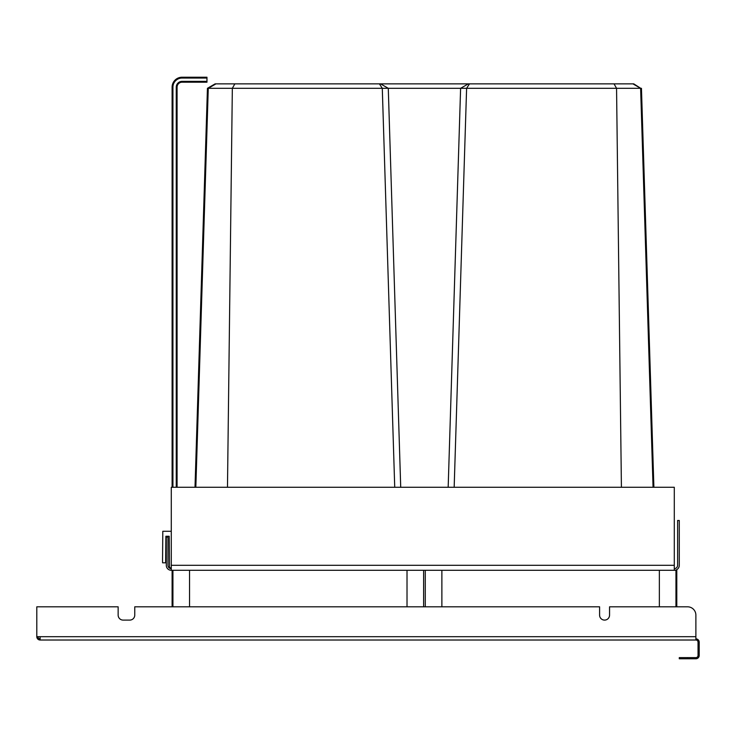 <?xml version="1.0" encoding="UTF-8"?>
<svg xmlns="http://www.w3.org/2000/svg" width="736" height="736" viewBox="0 0 736 736"><rect width="100%" height="100%" fill="white"/><g stroke="black" fill="none" stroke-linecap="round" stroke-linejoin="round"><path stroke-width="1.1" d="M640.743 88.302L633.77 83.867L234.848 83.867L232.337 88.302L467.912 88.302M171.276 568.634A3.321 3.321 0 0 1 167.955 565.312L167.955 537.087L166.29 537.087L166.29 565.312A4.977 4.977 0 0 0 171.276 570.29L171.276 487.278L674.296 487.278L674.296 570.29L676.789 570.29L676.789 606.814L687.58 606.814L609.555 606.814L609.555 615.112A4.977 4.977 0 0 1 604.569 620.098A4.977 4.977 0 0 1 599.592 615.112L599.592 606.814L134.752 606.814L134.752 615.112A4.977 4.977 0 0 1 129.766 620.098L123.124 620.098A4.977 4.977 0 0 1 118.146 615.112A4.977 4.977 0 0 0 123.124 620.098M674.296 487.278L653.89 487.278L641.452 88.302M633.319 88.302L640.624 88.302L632.942 83.867M207.432 88.302L215.574 88.302M206.963 78.053L182.059 78.053L182.059 77.225L206.963 77.225L206.963 82.202L182.059 82.202A4.977 4.977 0 0 0 177.082 87.188L177.082 487.278L195.003 487.278L207.442 88.302L215.114 83.867L234.848 83.867M172.104 570.29L172.104 606.814M454.167 487.278L466.606 88.311L469.476 83.867M675.961 570.29L675.961 606.814M659.355 570.29L659.355 606.814M441.876 570.29L441.876 606.814M425.279 570.29L425.279 606.814M653.062 487.278L640.624 88.302M621.414 487.278L616.556 88.302L639.915 88.302M466.624 88.302L616.556 88.302L614.036 83.867M448.169 487.278L460.607 88.311L468.289 83.867M400.715 487.278L388.277 88.302L380.604 83.867M195.831 487.278L208.27 88.302L232.337 88.302L227.479 487.278M423.614 570.29L423.614 606.814M407.017 570.29L407.017 606.814M189.538 570.29L189.538 606.814M172.932 570.29L172.932 606.814M394.726 487.278L382.288 88.311M208.27 88.302L215.952 83.867M382.269 88.302L379.417 83.867M674.296 568.634A3.321 3.321 0 0 0 677.617 565.312L677.617 520.49L679.282 520.49L679.282 565.312A4.977 4.977 0 0 1 674.296 570.29L171.276 570.29M182.059 78.053A9.126 9.126 0 0 0 172.932 87.188L172.104 87.188A9.964 9.964 0 0 1 182.059 77.225A9.964 9.964 0 0 0 172.104 87.188L172.104 487.278L171.276 487.278M171.276 567.796L169.473 567.796L169.197 536.259L165.876 536.259L165.646 562.819L162.582 562.819L162.555 559.498L162.803 531.272L171.276 531.272M169.197 536.259L165.876 536.259M695.879 638.857A3.321 3.321 0 0 1 699.2 642.178L699.2 655.454A3.321 3.321 0 0 1 695.879 658.775L679.282 658.775L679.282 657.616L687.58 657.616L687.58 658.775M40.121 636.695L36.8 636.695A3.321 3.321 0 0 0 40.121 640.016L40.121 636.695L695.879 636.695L695.879 615.112L695.879 640.016A2.162 2.162 0 0 1 698.041 642.178L698.041 655.454A2.162 2.162 0 0 1 695.879 657.616L687.58 657.616M37.959 636.695A2.162 2.162 0 0 0 40.121 638.857M40.121 640.016L695.879 640.016M695.879 615.112A8.298 8.298 0 0 0 687.58 606.814M36.8 636.695L36.8 606.814L118.146 606.814L118.146 615.112M129.766 620.098A4.977 4.977 0 0 0 134.752 615.112M674.296 565.312L171.276 565.312M172.932 87.188L172.932 487.278M206.963 81.374L182.059 81.374A5.814 5.814 0 0 0 176.254 87.188L176.254 487.278M182.059 82.202L182.059 81.374A5.814 5.814 0 0 0 176.254 87.188L177.082 87.188M182.059 81.374A5.814 5.814 0 0 0 176.254 87.188A5.814 5.814 0 0 1 182.059 81.374"/></g></svg>
